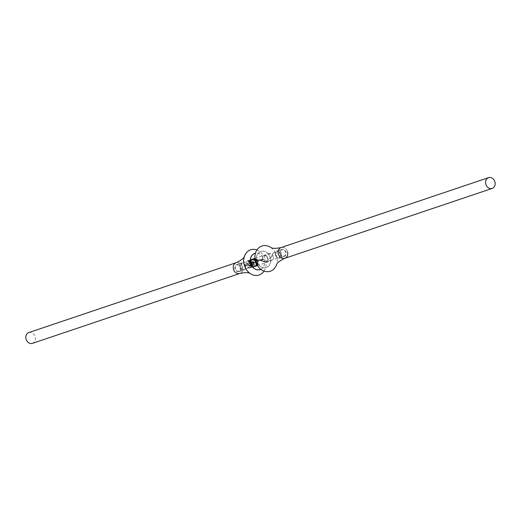 <?xml version="1.0" encoding="UTF-8"?>
<svg xmlns="http://www.w3.org/2000/svg" width="521" height="521" viewBox="0 0 521 521"><rect width="100%" height="100%" fill="white"/><g stroke="black" fill="none" stroke-linecap="round" stroke-linejoin="round"><path stroke-width="0.39" stroke-dasharray="2.6 1.95" d="M240.611 267.475A3.224 2.657 -108.6 0 1 239.054 271.128A3.224 2.657 -108.6 0 1 235.433 268.673A3.224 2.657 -108.6 0 1 236.99 265.02A3.224 2.657 -108.6 0 1 240.611 267.475M253.31 262.649A3.224 2.657 71.4 0 0 256.931 265.104A3.224 2.657 71.4 0 0 258.494 261.451A3.224 2.657 71.4 0 0 254.873 258.996A3.224 2.657 71.4 0 0 253.31 262.649M260.793 269.279A8.453 6.955 71.4 0 0 264.225 259.966A8.453 6.955 71.4 0 0 255.42 253.336M253.239 262.662A3.321 2.729 71.4 0 0 256.749 265.254A3.321 2.729 71.4 0 0 258.566 261.431A3.321 2.729 71.4 0 0 255.056 258.846A3.321 2.729 71.4 0 0 253.239 262.662M260.865 269.331A8.538 7.027 71.4 0 0 264.29 259.953A8.538 7.027 71.4 0 0 255.446 253.245M264.062 271.07A13.279 10.928 71.4 0 0 265.547 259.933A13.279 10.928 71.4 0 0 256.938 249.93M239.842 273.466A5.692 4.682 71.4 0 0 242.591 267.019A5.692 4.682 71.4 0 0 236.208 262.682A5.692 4.682 71.4 0 1 242.591 267.019A5.692 4.682 71.4 0 1 239.842 273.466M280.389 253.525A3.224 2.657 71.4 0 0 284.01 255.98A3.224 2.657 71.4 0 0 285.567 252.327A3.224 2.657 71.4 0 0 281.946 249.872A3.224 2.657 71.4 0 0 280.389 253.525M267.69 258.351A3.224 2.657 -108.6 0 1 266.127 262.004A3.224 2.657 -108.6 0 1 262.506 259.549A3.224 2.657 -108.6 0 1 264.069 255.896A3.224 2.657 -108.6 0 1 267.69 258.351M270.353 257.902A8.453 6.955 -108.6 0 1 265.723 267.631A8.453 6.955 -108.6 0 1 256.775 261.034A8.453 6.955 -108.6 0 1 261.405 251.304A8.453 6.955 -108.6 0 1 270.353 257.902M267.761 258.338A3.321 2.729 -108.6 0 1 265.944 262.154A3.321 2.729 -108.6 0 1 262.434 259.569A3.321 2.729 -108.6 0 1 264.251 255.746A3.321 2.729 -108.6 0 1 267.761 258.338M256.71 261.047A8.538 7.027 -108.6 0 1 261.386 251.22A8.538 7.027 -108.6 0 1 270.419 257.888A8.538 7.027 -108.6 0 1 265.743 267.716A8.538 7.027 -108.6 0 1 256.71 261.047M270.946 247.573A13.279 10.928 -108.6 0 1 271.018 247.618A13.279 10.928 -108.6 0 1 276.781 256.15A13.279 10.928 -108.6 0 1 276.671 264.388A13.279 10.928 -108.6 0 1 276.644 264.466M287.546 251.871A5.692 4.682 -108.6 0 0 281.158 247.534L281.158 247.534A5.692 4.682 -108.6 0 1 287.546 251.871A5.692 4.682 -108.6 0 1 284.792 258.318L284.792 258.318M246.413 264.968A3.224 2.657 -108.6 0 1 248.185 261.255A3.224 2.657 -108.6 0 1 251.597 263.776A3.224 2.657 -108.6 0 1 249.826 267.488A3.224 2.657 -108.6 0 1 246.413 264.968M252.359 263.567A3.797 3.119 71.4 0 0 248.1 260.676A3.797 3.119 71.4 0 0 246.264 264.974A3.797 3.119 71.4 0 0 250.523 267.866A3.797 3.119 71.4 0 0 252.359 263.567M272.529 256.501A0.664 0.547 71.4 0 0 271.461 256.749A0.664 0.547 71.4 0 0 272.529 256.501M273.356 256.495A3.797 3.119 71.4 0 0 269.096 253.597A3.797 3.119 71.4 0 0 267.26 257.895A3.797 3.119 71.4 0 0 271.519 260.793A3.797 3.119 71.4 0 0 273.356 256.495M250.809 265.078L249.566 266.491L247.762 265.782L247.201 263.665L248.445 262.258L250.249 262.962L250.809 265.078L253.362 264.219L252.118 265.625L249.566 266.491M252.118 265.625L250.314 264.922L249.754 262.805L250.998 261.399L252.802 262.102L253.362 264.219M252.802 262.102L250.249 262.962M250.998 261.399L248.445 262.258M249.754 262.805L247.201 263.665M250.314 264.922L247.762 265.782M245.417 265.827A2.846 2.345 71.4 0 0 242.408 263.606A2.846 2.345 71.4 0 0 240.845 266.882A2.846 2.345 71.4 0 0 243.861 269.103A2.846 2.345 71.4 0 0 245.417 265.827M239.575 267.227A3.797 3.119 -108.6 0 1 241.412 262.929A3.797 3.119 -108.6 0 1 245.665 265.821A3.797 3.119 -108.6 0 1 243.835 270.119A3.797 3.119 -108.6 0 1 239.575 267.227M241.073 267.371A3.797 3.119 71.4 0 0 236.814 264.479A3.797 3.119 71.4 0 0 234.978 268.777A3.797 3.119 71.4 0 0 239.237 271.669A3.797 3.119 71.4 0 0 241.073 267.371M32.439 343.359A5.692 4.682 71.4 0 0 35.194 336.911A5.692 4.682 71.4 0 0 28.805 332.574M275.583 255.173A2.846 2.345 -108.6 0 1 277.139 251.897A2.846 2.345 -108.6 0 1 280.155 254.118A2.846 2.345 -108.6 0 1 278.592 257.394A2.846 2.345 -108.6 0 1 275.583 255.173M281.425 253.773A3.797 3.119 71.4 0 0 277.165 250.881A3.797 3.119 71.4 0 0 275.335 255.179A3.797 3.119 71.4 0 0 279.588 258.071A3.797 3.119 71.4 0 0 281.425 253.773M279.927 253.629A3.797 3.119 -108.6 0 1 281.763 249.331A3.797 3.119 -108.6 0 1 286.022 252.223A3.797 3.119 -108.6 0 1 284.186 256.521A3.797 3.119 -108.6 0 1 279.927 253.629M244.935 265.423L251.917 265.99M252.008 265.664L247.996 260.708M252.724 264.942L250.223 260.559M252.444 266.856L250.861 260.344M250.314 260.213L247.364 263.991M252.607 267.052L254.027 264.069M253.193 261.457L249.299 263.463M255.811 262.356L253.414 259.484M250.314 260.656L249.943 263.287M252.001 266.244L256.058 265.215M256.521 263.945L255.954 260.923M254.228 259.341L256.573 265.196M254.704 259.061L257.198 264.994M257.726 261.711L255.023 258.748M257.915 260.35L254.99 258.442M257.309 265.384L255.023 258.787M257.081 265.013L255.14 259.588M256.651 264.219L256.28 260.826M263.32 259.276L259.491 259.881M265.554 262.115L271.031 256.827L273.772 252.574L280.695 253.369M256.931 265.104L239.054 271.128M254.873 258.996L236.99 265.02M266.127 262.004L284.01 255.98M264.069 255.896L281.946 249.872M248.1 260.676L250.334 259.92M254.984 258.357L269.096 253.597M250.523 267.866L252.757 267.117M257.407 265.547L271.519 260.793M236.814 264.479L241.412 262.929M239.237 271.669L243.835 270.119M281.763 249.331L277.165 250.881M284.186 256.521L279.588 258.071"/><path stroke-width="0.78" d="M255.42 253.336A8.453 6.955 71.4 0 0 250.647 263.098A8.453 6.955 71.4 0 0 260.793 269.279M255.446 253.245A8.538 7.027 71.4 0 0 250.581 263.112A8.538 7.027 71.4 0 0 260.865 269.331M256.938 249.93A13.279 10.928 71.4 0 0 244.329 256.612A13.279 10.928 71.4 0 0 244.219 264.85A13.279 10.928 71.4 0 0 249.982 273.382A13.279 10.928 71.4 0 0 264.062 271.07M244.369 256.508C244.46 255.368 245.625 258.214 236.208 262.682A5.692 4.682 71.4 0 0 233.454 269.129A5.692 4.682 71.4 0 0 239.842 273.466L32.439 343.359A5.692 4.682 71.4 0 1 26.05 339.021A5.692 4.682 71.4 0 1 28.805 332.574L236.208 262.682A5.692 4.682 71.4 0 0 233.454 269.129A5.692 4.682 71.4 0 0 239.842 273.466L239.842 273.466C250.047 271.317 250.835 274.287 250.073 273.44M276.644 264.466A13.279 10.928 -108.6 0 1 265.899 271.545A13.279 10.928 -108.6 0 1 255.453 261.067A13.279 10.928 -108.6 0 1 258.774 247.814A13.279 10.928 -108.6 0 1 270.946 247.573M287.546 251.871A5.692 4.682 -108.6 0 1 284.792 258.318A5.692 4.682 -108.6 0 1 278.409 253.981A5.692 4.682 -108.6 0 1 281.158 247.534C270.953 249.683 270.165 246.713 270.927 247.56L271.018 247.618M485.806 184.089A5.692 4.682 -108.6 0 1 488.561 177.641A5.692 4.682 -108.6 0 1 494.95 181.979A5.692 4.682 -108.6 0 1 492.195 188.426A5.692 4.682 -108.6 0 1 485.806 184.089M492.195 188.426L284.792 258.318A5.692 4.682 -108.6 0 1 278.409 253.981A5.692 4.682 -108.6 0 1 281.158 247.534L488.561 177.641M251.917 265.99L252.008 265.664M247.996 260.708L252.724 264.942M250.223 260.559L252.444 266.856M250.861 260.344L250.314 260.213M247.364 263.991L252.607 267.052M254.027 264.069L253.193 261.457M249.299 263.463L255.811 262.356M253.414 259.484L250.314 260.656M249.943 263.287L252.001 266.244M256.058 265.215L256.521 263.945M255.954 260.923L254.228 259.341M256.573 265.196L254.704 259.061M257.198 264.994L257.726 261.711M255.023 258.748L257.915 260.35M254.99 258.442L257.309 265.384M255.023 258.787L257.081 265.013M255.14 259.588L256.651 264.219M256.28 260.826L263.32 259.276M259.491 259.881L265.554 262.115M284.792 258.318C275.375 262.786 276.54 265.632 276.631 264.492L276.671 264.388M250.334 259.92L254.984 258.357M252.757 267.117L257.407 265.547"/></g></svg>
